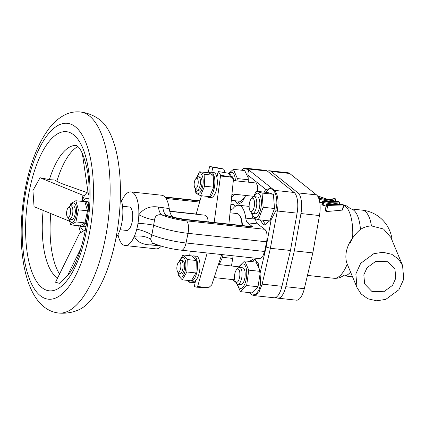 <?xml version="1.0" encoding="UTF-8"?>
<svg xmlns="http://www.w3.org/2000/svg" width="425" height="425" viewBox="0 0 425 425"><rect width="100%" height="100%" fill="white"/><g stroke="black" fill="none" stroke-linecap="round" stroke-linejoin="round"><path stroke-width="0.64" d="M70.582 205.769A9.775 3.814 96.2 0 1 74.561 203.394A9.775 3.814 96.2 0 1 76.059 215.464A9.775 3.814 96.2 0 1 70.693 222.062A9.775 3.814 96.2 0 1 69.142 219.087M69.998 206.029L70.741 203.697L75.836 200.727L78.428 209.833L75.926 221.908L70.832 224.883L68.749 218.833M68.276 207.655L69.705 206.274A6.742 2.63 96.2 0 1 70.885 205.758A6.742 2.63 96.2 0 1 71.49 206.024A6.742 2.63 96.2 0 1 72.67 213.552A6.742 2.63 96.2 0 1 69.434 219.162A6.742 2.63 96.2 0 1 68.829 218.896A6.742 2.63 96.2 0 1 68.393 218.413L67.293 216.755A5.058 1.976 96.2 0 1 66.656 212.08A5.058 1.976 96.2 0 1 68.276 207.655A5.058 1.976 96.2 0 1 69.615 207.469A5.058 1.976 96.2 0 1 70.391 213.711A5.058 1.976 96.2 0 1 67.618 217.122A5.058 1.976 96.2 0 1 67.293 216.755M70.885 205.758L73.35 206.024A6.742 2.63 96.2 0 1 73.961 206.29A6.742 2.63 96.2 0 1 75.135 213.823A6.742 2.63 96.2 0 1 71.905 219.428L69.434 219.162M87.603 217.148A12.638 4.935 96.2 0 1 81.759 226.429A12.638 4.935 96.2 0 1 80.617 225.93A12.638 4.935 96.2 0 1 80.336 225.68M83.268 201.53A12.638 4.935 96.2 0 1 84.474 201.296A12.638 4.935 96.2 0 1 85.616 201.795A12.638 4.935 96.2 0 1 88.203 211.565M84.474 201.296L86.944 201.562A12.638 4.935 96.2 0 1 88.081 202.061A12.638 4.935 96.2 0 1 88.809 202.847M325.322 210.869L326.485 205.248L325.221 210.598A37.071 14.471 96.2 0 1 325.322 210.869L326.501 211.57L342.385 210.093L342.725 209.69M233.325 180.551L255.956 183L257.693 185.714L257.449 191.388M121.587 201.206A26.961 10.524 96.2 0 1 121.64 201.078A26.961 10.524 96.2 0 1 130.9 191.909A26.961 10.524 96.2 0 1 138.821 214.79C143.645 208.372 150.168 205.79 158.398 207.055A17.696 6.906 -83.8 0 0 161.675 214.869C157.367 214.195 154.992 215.905 154.562 220.001L151.863 234.903L150.599 239.132L152.214 242.84C160.783 246.473 170.51 248.923 181.39 250.197L259.797 258.676L262.586 256.822L264.61 251.472L266.608 241.82C267.623 235.795 267.022 231.625 264.812 229.309L257.577 223.917C256.551 223.109 255.871 221.526 255.547 219.162A25.277 9.871 -83.8 0 0 255.51 218.917M265.907 189.502L248.057 175.259C247.759 173.283 248.062 171.843 248.965 170.935L246.436 168.969L243.764 168.428L245.958 168.22L247.499 168.906L274.348 190.336C277.892 194.055 278.88 200.945 277.312 210.997L270.369 248.296L266.146 247.047L271.187 219.571L275.825 210.747L276.866 203.825C276.866 197.126 275.682 192.653 273.307 190.411L270.794 188.36L265.907 189.502L263.782 192.073M260.212 219.895L262.958 224.188L264.764 224.931L271.187 219.571M235.195 200.754L236.943 203.426L238.499 204.143L242.271 202.008L245.762 195.458M248.343 182.176L248.057 175.259M235.609 206.104L233.224 204.383L231.072 204.149M249.119 206.444A25.277 9.871 -83.8 0 0 248.487 206.322L238.685 205.259A25.277 9.871 96.2 0 1 240.97 206.252A25.277 9.871 96.2 0 1 245.746 218.105A10.11 3.947 -83.8 0 0 247.658 222.843L252.864 226.998A10.11 3.947 -83.8 0 0 251.951 226.599L184.083 219.258A10.11 3.947 -83.8 0 1 184.997 219.656L252.864 226.998M160.406 245.863L150.551 244.943C142.136 244.561 136.738 241.697 134.358 236.353A26.961 10.524 96.2 0 1 125.099 245.523A26.961 10.524 96.2 0 1 122.666 244.46A26.961 10.524 96.2 0 1 118.017 234.584M161.309 246.133A26.961 10.524 96.2 0 1 155.948 248.859L125.099 245.523M266.178 224.788A18.535 7.236 96.2 0 1 265.752 224.485A18.535 7.236 96.2 0 1 263.202 220.219M266.22 192.339A18.535 7.236 96.2 0 1 270.794 188.36M239.96 203.894A18.535 7.236 96.2 0 1 239.737 203.729A18.535 7.236 96.2 0 1 237.803 201.036M122.549 206.263L129.269 206.986A11.794 4.606 96.2 0 1 130.332 207.453A11.794 4.606 96.2 0 1 132.393 220.628A11.794 4.606 96.2 0 1 126.73 230.446L120.062 229.723M196.297 178.367A5.058 1.976 -83.8 0 0 195.861 178.675A5.058 1.976 -83.8 0 0 194.241 183.106A5.058 1.976 -83.8 0 0 194.878 187.781A5.058 1.976 -83.8 0 0 196.106 188.264A5.058 1.976 -83.8 0 0 198.236 182.415A5.058 1.976 -83.8 0 0 196.297 178.367M195.861 178.675L197.29 177.294A6.742 2.63 96.2 0 1 197.875 176.885A6.742 2.63 96.2 0 1 198.47 176.784A6.742 2.63 96.2 0 1 200.425 183.021A6.742 2.63 96.2 0 1 197.614 190.081A6.742 2.63 96.2 0 1 197.019 190.182A6.742 2.63 96.2 0 1 195.978 189.433L194.878 187.781M180.561 263.309A5.058 1.976 -83.8 0 0 178.532 262.347A5.058 1.976 -83.8 0 0 177.183 270.667A5.058 1.976 -83.8 0 0 177.549 271.453A5.058 1.976 -83.8 0 0 180.227 269.896A5.058 1.976 -83.8 0 0 180.561 263.309M178.532 262.347L179.961 260.966A6.742 2.63 96.2 0 1 181.14 260.456A6.742 2.63 96.2 0 1 182.67 262.252A6.742 2.63 96.2 0 1 182.617 269.748A6.742 2.63 96.2 0 1 179.69 273.859A6.742 2.63 96.2 0 1 178.649 273.105L177.549 271.453M197.019 190.182L198.56 190.352A6.742 2.63 -83.8 0 0 199.155 190.251A6.742 2.63 -83.8 0 0 201.965 183.186A6.742 2.63 -83.8 0 0 200.01 176.949L198.47 176.784M179.69 273.859L181.231 274.024A6.742 2.63 -83.8 0 0 184.158 269.912A6.742 2.63 -83.8 0 0 184.211 262.416A6.742 2.63 -83.8 0 0 182.681 260.621L181.14 260.456M196.754 177.815A9.775 3.814 96.2 0 1 198.905 174.431A9.775 3.814 96.2 0 1 203.203 180.545A9.775 3.814 96.2 0 1 199.665 192.865A9.775 3.814 96.2 0 1 195.564 188.812M196.297 178.256L199.5 171.801L208.574 172.778L213.212 175.265L213.706 187.191L209.562 196.637L200.483 195.654L195.845 193.168L195.25 188.339M179.424 261.487A9.775 3.814 96.2 0 1 185.507 261.242A9.775 3.814 96.2 0 1 183.658 274.911A9.775 3.814 96.2 0 1 178.41 273.402A9.775 3.814 96.2 0 1 178.234 272.483M183.048 254.958L187.255 259.532L196.334 260.514L192.127 255.94L183.048 254.958L178.712 262.172M187.255 259.532L186.867 271.973L182.277 279.841L178.07 275.267L177.857 271.91M209.105 173.012A12.638 4.935 96.2 0 1 211.135 172.221A12.638 4.935 96.2 0 1 212.272 172.715A12.638 4.935 96.2 0 1 214.476 186.835A12.638 4.935 96.2 0 1 208.415 197.349A12.638 4.935 96.2 0 1 207.273 196.855A12.638 4.935 96.2 0 1 206.752 196.334M211.135 172.221L213.6 172.486A12.638 4.935 96.2 0 1 214.742 172.98A12.638 4.935 96.2 0 1 216.904 177.517A12.638 4.935 96.2 0 1 216.091 190.921A12.638 4.935 96.2 0 1 210.885 197.614L208.415 197.349M192.445 256.206A12.638 4.935 96.2 0 1 193.805 255.893A12.638 4.935 96.2 0 1 194.947 256.392A12.638 4.935 96.2 0 1 197.152 270.507A12.638 4.935 96.2 0 1 191.085 281.021A12.638 4.935 96.2 0 1 190.182 280.697M193.805 255.893L196.27 256.158A12.638 4.935 96.2 0 1 197.413 256.658A12.638 4.935 96.2 0 1 199.909 268.265A12.638 4.935 96.2 0 1 195.574 280.5A12.638 4.935 96.2 0 1 193.556 281.292L191.085 281.021M218.519 264.499L238.696 266.804M208.223 221.871A11.794 4.606 -83.8 0 0 205.913 215.624A11.794 4.606 -83.8 0 0 204.845 215.162L169.761 211.368M225.266 172.715L223.667 169.161L212.819 167.291L211.783 172.29M228.878 224.102L233.309 180.806L232.868 178.505L231.535 177.204L220.586 175.169A3.368 1.317 96.2 0 1 220.511 176.014L214.157 222.514M241.974 225.521A16.851 6.577 -83.8 0 0 239.61 215.433A16.851 6.577 -83.8 0 0 237.007 213.552L230.175 212.813M242.393 225.563A16.007 6.247 -83.8 0 0 240.162 216.261L239.61 215.433M248.343 178.197L244.72 170.558L233.367 169.331L237.416 178.58L248.391 179.77M229.362 173.597A12.304 4.802 96.2 0 1 235.322 179.78A12.304 4.802 96.2 0 1 235.381 180.774M228.825 173.342L233.367 169.331M251.382 198.698L252.811 197.317A8.426 3.288 96.2 0 1 254.283 196.674A8.426 3.288 96.2 0 1 255.93 198.241A8.426 3.288 96.2 0 1 256.248 207.788A8.426 3.288 96.2 0 1 252.471 213.43A8.426 3.288 96.2 0 1 251.17 212.489L250.07 210.837A6.742 2.63 -83.8 0 0 253.768 208.399A6.742 2.63 -83.8 0 0 253.874 199.437A6.742 2.63 -83.8 0 0 251.382 198.698A6.742 2.63 -83.8 0 0 249.278 204.127A6.742 2.63 -83.8 0 0 249.794 210.338A6.742 2.63 -83.8 0 0 250.07 210.837M252.471 213.43L255.558 213.764A8.426 3.288 -83.8 0 0 259.335 208.123A8.426 3.288 -83.8 0 0 259.011 198.576A8.426 3.288 -83.8 0 0 257.369 197.009L254.283 196.674M273.402 194.278L267.5 192.477L256.148 191.25L262.044 193.051L263.165 207.278L258.379 219.698L269.732 220.926L274.518 208.505L273.402 194.278L262.044 193.051M253.858 196.701A12.304 4.802 96.2 0 1 255.579 194.145A12.304 4.802 96.2 0 1 261.338 200.542A12.304 4.802 96.2 0 1 257.343 216.628A12.304 4.802 96.2 0 1 252.057 213.313M236.72 269.498L238.149 268.117A8.426 3.288 96.2 0 1 239.62 267.479A8.426 3.288 96.2 0 1 242.022 272.186A8.426 3.288 96.2 0 1 240.954 280.744A8.426 3.288 96.2 0 1 237.809 284.229A8.426 3.288 96.2 0 1 236.507 283.289L235.407 281.637A6.742 2.63 -83.8 0 0 238.962 279.597A6.742 2.63 -83.8 0 0 239.626 271.511A6.742 2.63 -83.8 0 0 236.72 269.498A6.742 2.63 -83.8 0 0 235.381 271.777A6.742 2.63 -83.8 0 0 235.407 281.637M237.809 284.229L240.895 284.564A8.426 3.288 -83.8 0 0 244.035 281.074A8.426 3.288 -83.8 0 0 245.108 272.515A8.426 3.288 -83.8 0 0 242.707 267.808L239.62 267.479M238.547 267.022L244.72 260.886L248.768 270.141L246.649 285.526L240.481 291.656L251.839 292.889L258.007 286.753L260.047 273.934M239.195 267.5A12.304 4.802 96.2 0 1 246.675 271.341A12.304 4.802 96.2 0 1 243.392 286.588A12.304 4.802 96.2 0 1 237.394 284.118M240.481 291.656L236.741 283.597M58.533 313.023C65.875 313.714 72.787 312.566 79.268 309.57A97.963 38.245 -83.8 0 0 118.91 218.647A97.963 38.245 -83.8 0 0 100.343 120.206A97.963 38.245 -83.8 0 0 99.79 119.781C94.095 115.473 87.593 112.869 80.272 111.977C75.092 111.493 70.168 112.354 65.498 114.559C59.224 117.624 53.736 122.278 49.029 128.525C38.882 142.104 31.323 160.4 26.361 183.409C16.017 232.64 20.692 288.362 44.025 306.855C48.253 310.293 53.088 312.343 58.533 313.023A101.108 39.472 -83.8 0 0 107.042 228.894A101.108 39.472 -83.8 0 0 89.399 115.956A101.108 39.472 -83.8 0 0 80.272 111.977M116.036 237.708A23.593 9.212 -83.8 0 0 120.344 197.843M86.828 192.53L64.154 184.466A26.961 5.971 -168.3 0 1 54.889 180.041L49.358 179.632L40.04 177.74L32.932 190.543L34.042 206.704L69.381 221.143M77.929 146.466A69.047 26.956 -83.8 0 0 56.876 181.294M50.787 213.547A69.047 26.956 -83.8 0 0 59.574 274.013M87.917 191.51L84.602 195.197L81.892 201.381M395.765 278.258L392.551 285.329L383.791 291.757L371.811 291.359L364.629 283.937L363.832 274.805L367.046 267.739L375.801 261.311L387.786 261.71L394.968 269.131L395.765 278.258M403.75 279.124L402.555 265.428L398.549 259.176L391.781 254.299L382.957 252.269L373.809 253.698L360.671 263.341L355.847 273.944L357.043 287.64L361.048 293.888L367.816 298.77L376.64 300.799L385.788 299.37L398.926 289.728L403.75 279.124M402.555 265.428L390.91 237.485L383.541 229.022L371.434 225.909C367.349 226.111 363.688 227.285 360.458 229.431C357.813 231.54 355.204 234.403 352.628 238.027C349.616 241.878 347.544 246.309 346.412 251.308C345.477 256.243 345.748 260.504 347.23 264.084L357.043 287.64M301.421 182.846L312.2 191.447M319.749 202.358L322.277 202.704M322.214 205.009L322.777 202.295L322.485 202.061L321.943 204.68A37.071 14.471 96.2 0 1 322.214 205.009L326.087 206.072M276.085 297.272L276.356 297.484A17.696 6.906 -83.8 0 0 277.95 298.18A17.696 6.906 -83.8 0 0 285.802 286.71L304.311 288.713L312.827 252.886L319.462 215.555L300.953 213.552A17.696 6.906 -83.8 0 0 298.015 192.897L271.161 171.466A17.696 6.906 -83.8 0 0 269.567 170.77A17.696 6.906 -83.8 0 0 267.575 171.264M304.311 288.713A17.696 6.906 96.2 0 1 296.459 300.183L277.95 298.18M269.567 170.77L288.076 172.773A17.696 6.906 96.2 0 1 289.669 173.469L271.161 171.466M298.015 192.897L316.524 194.894L289.669 173.469M316.524 194.894A17.696 6.906 96.2 0 1 319.462 215.555M312.827 252.886L294.318 250.883L300.953 213.552M285.802 286.71L294.318 250.883M350.482 242.771L352.665 237.235M86.339 225.824A12.638 4.935 96.2 0 1 84.224 226.695L81.759 226.429M80.198 225.739A16.007 6.247 -83.8 0 0 82.434 229.537A16.007 6.247 -83.8 0 0 85.627 229.75L79.56 233.293L55.547 282.221L59.351 283.342L66.592 276.319C82.726 262.698 95.657 195.867 85.579 163.136L83.821 157.25C82.115 152.602 80.447 149.34 78.822 147.454L76.601 145.477A67.405 26.313 -83.8 0 0 49.358 179.632M40.04 177.74L82.981 195.288L81.722 201.365M82.981 195.288L84.602 195.197M67.841 274.927L81.09 247.94M89 195.702L88.039 192.334L82.344 153.505M246.649 285.526L258.007 286.753M248.768 270.141L259.93 271.347M259.834 270.236L256.073 262.119L244.72 260.886M253.465 196.839L256.148 191.25M258.379 219.698L252.477 217.898L251.648 213.047M263.165 207.278L274.518 208.505M221.967 254.586L222.488 257.316L232.911 258.442M222.488 257.316L219.178 264.568M231.45 200.35L240.486 201.328L245.023 197.312M234.876 194.278L231.79 196.892M237.416 178.58L236.831 180.928M233.713 180.593A8.426 3.288 -83.8 0 0 231.556 176.29M232.672 194.039A12.304 4.802 96.2 0 1 231.96 195.139M221.712 254.559L211.746 284.925L208.648 287.72L197.625 286.53A3.368 1.317 96.2 0 1 197.381 287.231L208.648 287.72M187.685 280.426A60.663 23.683 -83.8 0 0 189.013 282.237L189.353 280.606M197.381 287.231A60.663 23.683 -83.8 0 1 194.337 286.487L195.574 280.5M197.625 286.53L207.188 252.987M220.586 175.169A60.663 23.683 -83.8 0 0 218.142 171.535L216.904 177.517M212.819 167.291A60.663 23.683 -83.8 0 0 210.619 166.648A60.663 23.683 -83.8 0 0 209.775 166.547A3.368 1.317 96.2 0 0 209.53 167.248L207.974 172.715M201.407 195.755L196.143 214.221M189.662 255.675L190.278 251.159M195.149 282.561L189.013 282.237M232.868 178.505L230.042 174.197L228.358 173.225L218.142 171.535M182.277 279.841L191.356 280.824L195.946 272.951L196.334 260.514M186.867 271.973L195.946 272.951M199.5 171.801L204.133 174.282L213.212 175.265M204.133 174.282L204.627 186.208L213.706 187.191M204.627 186.208L200.483 195.654M158.398 207.055L169.224 208.563C169.995 213.69 171.519 216.638 173.809 217.398L166.095 215.347L161.675 214.869A24.432 5.413 -168.3 0 0 186.474 220.835L264.812 229.309M162.817 207.533A17.696 6.906 -83.8 0 0 166.095 215.347A20.219 4.478 -168.3 0 0 184.997 219.656M266.608 241.82L188.02 233.325A34.547 7.655 -168.3 0 1 153.861 225.245A17.696 2.417 -174.6 0 0 138.003 223.295A26.961 10.524 96.2 0 0 138.821 214.79A17.696 5.249 -158.8 0 0 154.562 220.001M138.003 223.295A26.961 10.524 96.2 0 1 136.792 229.139A17.696 5.344 -161.8 0 1 151.863 234.903A34.547 7.655 -168.3 0 0 186.023 242.978L188.02 233.325A10.11 3.947 -83.8 0 0 186.474 220.835M136.792 229.139A26.961 10.524 96.2 0 1 134.358 236.353A17.696 11.932 179.4 0 1 150.599 239.132M150.551 244.943A17.696 6.906 96.2 0 1 153.074 243.212M154.971 245.422A17.696 6.906 96.2 0 1 156.071 244.402M243.764 168.428L241.31 170.186M249.156 292.597A18.535 7.236 96.2 0 0 249.193 292.676L252.253 294.987L255.707 294.504L259.038 289.914L260.674 283.911L260.031 273.445L258.172 263.202L253.837 258.846L249.459 261.402M252.492 261.731A18.535 7.236 96.2 0 1 255.303 259.362M231.492 265.901L233.128 255.792M290.461 250.463L270.369 248.296L262.167 284.155L258.798 292.713L254.347 295.63L274.093 297.766A17.696 6.906 96.2 0 0 281.945 286.296L290.461 250.463L297.096 213.137L277.312 210.997A3.368 0.51 11.1 0 1 275.825 210.747M260.031 273.445L266.146 247.047M230.557 209.164A10.11 3.947 -83.8 0 0 231.189 209.371A10.11 3.947 -83.8 0 0 233.33 208.197A25.277 9.871 96.2 0 1 238.685 205.259M273.307 190.411A3.368 2.986 -52.7 0 1 274.348 190.336L294.158 192.477A17.696 6.906 96.2 0 1 297.096 213.137M245.958 168.22L265.71 170.356A17.696 6.906 96.2 0 1 267.304 171.052L247.499 168.906A3.368 3.039 -50 0 0 246.436 168.969M294.158 192.477L267.304 171.052M130.9 191.909L161.744 195.245A26.961 10.524 96.2 0 1 169.224 208.563M330.039 200.159L327.218 199.676M325.773 199.405L330.491 200.164A0.845 0.505 -50.8 0 0 330.491 200.218M338.428 204.882L337.971 204.515L342.773 204.861L339.92 204.786M334.565 201.801L334.108 201.434L338.911 201.779L336.058 201.705M342.784 204.866L327.287 204.42L342.778 204.871M323.584 201.466L324.737 201.663M336.669 204.829L337.971 204.515M323.558 201.445L339.049 201.896L323.558 201.445M338.911 201.779L319.855 198.491L338.89 201.769M332.807 201.748L334.108 201.434M330.491 200.164L330.905 200.643M335.346 201.052L335.612 199.766A0.845 0.723 -100.6 0 0 335.075 198.725L334.911 198.592A0.845 0.723 -100.6 0 0 334.587 198.571L328.259 199.569M328.908 199.915L335.075 198.725A0.845 0.754 -51.4 0 1 335.431 198.873L335.267 198.741A0.845 0.754 128.6 0 0 334.911 198.592L328.759 199.739L317.443 195.872M328.748 200.148L328.759 199.739L317.47 195.909M325.237 199.309L325.778 199.32M70.832 224.883L79.911 225.861L85.005 222.891L87.502 210.816L84.91 201.71L75.836 200.727M75.926 221.908L85.005 222.891M78.428 209.833L87.502 210.816M342.385 210.093L343.23 206.035L327.739 205.583A0.845 0.51 91.7 0 0 327.42 204.526A0.845 0.754 -51.4 0 0 326.485 205.248L327.739 205.583L326.501 211.57M335.346 198.81A0.845 0.754 128.6 0 0 335.267 198.741A0.845 0.845 0 0 0 334.587 198.571M319.68 198.358L319.696 198.358A0.845 0.754 128.6 0 0 318.899 198.804M255.547 219.162L245.746 218.105M75.331 126.772A88.469 34.537 -83.8 0 0 26.796 186.479A88.469 34.537 -83.8 0 0 40.343 295.726A88.469 34.537 -83.8 0 0 88.878 236.018A88.469 34.537 -83.8 0 0 75.331 126.772M73.663 134.815A80.043 31.248 -83.8 0 0 29.75 188.838A80.043 31.248 -83.8 0 0 42.006 287.683A80.043 31.248 -83.8 0 0 85.919 233.66A80.043 31.248 -83.8 0 0 73.663 134.815M43.159 210.428A67.405 26.313 -83.8 0 0 56.073 276.866A67.405 26.313 -83.8 0 0 57.641 277.955M88.942 199.118A16.007 6.247 -83.8 0 0 88.767 198.964A16.007 6.247 -83.8 0 0 82.997 201.503M360.458 229.431A33.703 13.159 -83.8 0 0 353.743 210.221A33.703 13.159 -83.8 0 0 350.699 208.898L348.468 207.156C348.181 207.044 346.816 205.344 341.822 204.547L341.211 204.483M371.434 225.909A33.703 13.159 -83.8 0 0 365.256 211.469A33.703 13.159 -83.8 0 0 362.212 210.141L350.699 208.898M352.628 238.027A37.071 14.471 -83.8 0 0 345.164 206.003A37.071 14.471 -83.8 0 0 341.822 204.547M352.564 276.898L343.421 275.703L340.903 277.137C340.595 277.18 338.9 278.55 333.848 278.263A37.071 14.471 -83.8 0 0 347.23 264.084M343.453 275.91A33.703 13.159 -83.8 0 0 350.545 272.048M231.535 177.204L220.511 176.014M230.865 176.991A60.074 23.455 -83.8 0 0 228.358 173.225M223.04 168.98A60.074 23.455 -83.8 0 0 220.888 168.353L210.619 166.648M166.032 198.438L199.607 202.066M169.708 211.151L196.201 214.019M281.945 286.296L262.167 284.155A3.368 0.978 -167.6 0 1 260.674 283.911M264.61 251.472L186.023 242.978A10.11 3.947 -83.8 0 1 181.39 250.197M257.577 223.917L247.658 222.843M232.167 209.18L230.573 209.004M234.069 204.776L231.041 204.446M199.888 201.078L165.219 197.327M322.745 198.884L318.33 197.381M331.633 201.546L319.77 199.5L319.478 200.919M335.495 204.627L323.638 202.582L323.048 205.413M339.123 204.122L339.368 202.948L330.9 202.704M335.676 199.612L331.898 200.462M317.565 196.037L328.881 199.877M326.894 204.478A0.845 0.51 91.7 0 1 327.144 204.383A0.845 0.51 91.7 0 1 327.287 204.42A0.845 0.754 128.6 0 0 326.347 205.142L326.395 204.993M343.517 205.865L343.23 206.035A0.845 0.51 -88.3 0 0 342.911 204.977A0.845 0.754 -51.4 0 1 343.267 205.126L342.975 204.893A0.845 0.754 128.6 0 0 342.619 204.744L342.566 204.738M323.717 201.572L323.638 202.582L322.777 202.295A0.845 0.754 -51.4 0 1 323.717 201.572M323.032 201.397A0.845 0.51 91.7 0 1 323.282 201.301A0.845 0.51 91.7 0 1 323.425 201.338A0.845 0.754 128.6 0 0 322.485 202.061L322.533 201.907M339.649 202.783L339.368 202.948A0.845 0.51 -88.3 0 0 339.049 201.896A0.845 0.754 -51.4 0 1 339.405 202.045L339.113 201.811A0.845 0.754 128.6 0 0 338.757 201.663L338.698 201.652M318.973 199.028A0.845 0.754 -51.4 0 1 319.855 198.491L319.77 199.5L319.058 199.293M328.27 199.835L319.696 198.358A0.845 0.845 0 0 0 318.862 198.698M232.071 193.975L253.683 196.313M80.575 232.703L78.652 225.728M392.137 240.433A33.703 33.703 0 0 0 362.212 210.141M333.848 278.263L307.472 275.411M214.2 277.589L234.706 279.809M220.888 168.353L223.667 169.161M235.886 282.354L232.438 279.56M252.253 294.987L254.347 295.63M199.968 200.786L164.927 196.998M173.798 217.393L184.083 219.258M325.194 210.37L326.294 205.052A0.845 0.845 0 0 1 327.144 204.383L341.349 204.797M324.116 201.535L342.592 204.717A0.845 0.845 0 0 1 342.975 204.893M321.895 204.563L322.432 201.971A0.845 0.845 0 0 1 323.282 201.301L337.482 201.716M329.37 200.021L338.73 201.636A0.845 0.845 0 0 1 339.113 201.811M339.437 204.175L339.708 202.874A0.845 0.845 0 0 0 339.405 202.045M335.447 201.073L335.734 199.702A0.845 0.845 0 0 0 335.431 198.873M342.757 209.876L343.57 205.955A0.845 0.845 0 0 0 343.267 205.126"/></g></svg>
